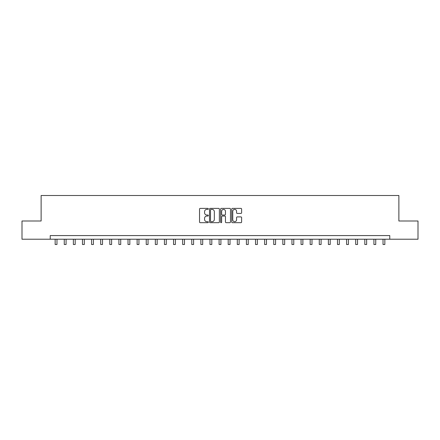 <?xml version="1.0" encoding="UTF-8"?>
<svg xmlns="http://www.w3.org/2000/svg" width="440" height="440" viewBox="0 0 440 440"><rect width="100%" height="100%" fill="white"/><g stroke="black" fill="none" stroke-linecap="round" stroke-linejoin="round"><path stroke-width="0.66" d="M208.34 208.885A0.501 0.501 0 0 0 207.84 208.384L200.244 208.384A0.715 0.715 0 0 0 199.529 209.099L199.529 221.975A0.715 0.715 0 0 0 200.244 222.69L207.84 222.69A0.501 0.501 0 0 0 208.34 222.189A0.501 0.501 0 0 0 207.84 221.689L206.861 221.689A2.288 2.288 0 0 1 204.573 219.401L204.573 218.328A2.288 2.288 0 0 1 206.861 216.04L207.84 216.04A0.501 0.501 0 0 0 208.34 215.54A0.501 0.501 0 0 0 207.84 215.039L206.861 215.039A2.288 2.288 0 0 1 204.573 212.746L204.573 211.673A2.288 2.288 0 0 1 206.861 209.385L207.84 209.385A0.501 0.501 0 0 0 208.34 208.885M240.9 213.428A0.715 0.715 0 0 0 241.615 212.713L241.615 209.099A0.715 0.715 0 0 0 240.9 208.384L232.463 208.384A0.715 0.715 0 0 0 231.748 209.099L231.748 221.975A0.715 0.715 0 0 0 232.463 222.69L240.9 222.69A0.715 0.715 0 0 0 241.615 221.975L241.615 217.613A0.715 0.715 0 0 0 240.9 216.898L237.292 216.898A0.715 0.715 0 0 0 236.577 217.613L236.577 219.775A1.914 1.914 0 0 1 234.663 221.689A1.914 1.914 0 0 1 232.749 219.775L232.749 211.299A1.914 1.914 0 0 1 234.663 209.385A1.914 1.914 0 0 1 236.577 211.299L236.577 212.713A0.715 0.715 0 0 0 237.292 213.428L240.9 213.428M50.232 239.217L22 239.217L22 221.001L41.123 221.001L41.123 195.503L398.877 195.503L398.877 221.001L418 221.001L418 239.217L389.769 239.217L389.769 235.576L50.232 235.576L50.232 239.217L389.769 239.217M219.373 209.099A0.715 0.715 0 0 0 218.658 208.384L210.221 208.384A0.715 0.715 0 0 0 209.506 209.099L209.506 221.975A0.715 0.715 0 0 0 210.221 222.69L218.658 222.69A0.715 0.715 0 0 0 219.373 221.975L219.373 209.099M221.342 208.384L229.779 208.384A0.715 0.715 0 0 1 230.494 209.099L230.494 221.975A0.715 0.715 0 0 1 229.779 222.69L226.171 222.69A0.715 0.715 0 0 1 225.456 221.975L225.456 216.755A0.715 0.715 0 0 0 224.736 216.04L222.343 216.04A0.715 0.715 0 0 0 221.628 216.755L221.628 222.189A0.501 0.501 0 0 1 221.128 222.69A0.501 0.501 0 0 1 220.627 222.189L220.627 209.099A0.715 0.715 0 0 1 221.342 208.384M211.007 209.385A0.501 0.501 0 0 0 210.507 209.886L210.507 221.188A0.501 0.501 0 0 0 211.007 221.689L212.042 221.689A2.288 2.288 0 0 0 214.33 219.401L214.33 211.673A2.288 2.288 0 0 0 212.042 209.385L211.007 209.385M225.456 211.338A1.914 1.914 0 0 0 223.542 209.424A1.914 1.914 0 0 0 221.628 211.338L221.628 214.324A0.715 0.715 0 0 0 222.343 215.039L224.736 215.039A0.715 0.715 0 0 0 225.456 214.324L225.456 211.338M55.154 239.217L55.154 244.497L56.975 244.497L56.975 239.217M64.262 239.217L64.262 244.497L66.083 244.497L66.083 239.217M73.364 239.217L73.364 244.497L75.191 244.497L75.191 239.217M82.472 239.217L82.472 244.497L84.299 244.497L84.299 239.217M91.581 239.217L91.581 244.497L93.407 244.497L93.407 239.217M100.689 239.217L100.689 244.497L102.509 244.497L102.509 239.217M109.797 239.217L109.797 244.497L111.617 244.497L111.617 239.217M118.905 239.217L118.905 244.497L120.725 244.497L120.725 239.217M128.013 239.217L128.013 244.497L129.833 244.497L129.833 239.217M137.121 239.217L137.121 244.497L138.941 244.497L138.941 239.217M146.229 239.217L146.229 244.497L148.049 244.497L148.049 239.217M155.337 239.217L155.337 244.497L157.157 244.497L157.157 239.217M164.445 239.217L164.445 244.497L166.265 244.497L166.265 239.217M173.553 239.217L173.553 244.497L175.373 244.497L175.373 239.217M182.661 239.217L182.661 244.497L184.481 244.497L184.481 239.217M191.769 239.217L191.769 244.497L193.589 244.497L193.589 239.217M200.877 239.217L200.877 244.497L202.697 244.497L202.697 239.217M209.979 239.217L209.979 244.497L211.805 244.497L211.805 239.217M219.087 239.217L219.087 244.497L220.913 244.497L220.913 239.217M228.195 239.217L228.195 244.497L230.021 244.497L230.021 239.217M237.303 239.217L237.303 244.497L239.124 244.497L239.124 239.217M246.411 239.217L246.411 244.497L248.232 244.497L248.232 239.217M255.519 239.217L255.519 244.497L257.339 244.497L257.339 239.217M264.627 239.217L264.627 244.497L266.447 244.497L266.447 239.217M273.735 239.217L273.735 244.497L275.555 244.497L275.555 239.217M282.843 239.217L282.843 244.497L284.664 244.497L284.664 239.217M291.951 239.217L291.951 244.497L293.772 244.497L293.772 239.217M301.059 239.217L301.059 244.497L302.88 244.497L302.88 239.217M310.167 239.217L310.167 244.497L311.988 244.497L311.988 239.217M319.275 239.217L319.275 244.497L321.096 244.497L321.096 239.217M328.383 239.217L328.383 244.497L330.204 244.497L330.204 239.217M337.491 239.217L337.491 244.497L339.312 244.497L339.312 239.217M346.594 239.217L346.594 244.497L348.42 244.497L348.42 239.217M355.702 239.217L355.702 244.497L357.528 244.497L357.528 239.217M364.81 239.217L364.81 244.497L366.636 244.497L366.636 239.217M373.918 239.217L373.918 244.497L375.738 244.497L375.738 239.217M383.026 239.217L383.026 244.497L384.846 244.497L384.846 239.217M55.154 244.497L56.975 244.497M64.262 244.497L66.083 244.497M73.364 244.497L75.191 244.497M82.472 244.497L84.299 244.497M91.581 244.497L93.407 244.497M100.689 244.497L102.509 244.497M109.797 244.497L111.617 244.497M118.905 244.497L120.725 244.497M128.013 244.497L129.833 244.497M137.121 244.497L138.941 244.497M146.229 244.497L148.049 244.497M155.337 244.497L157.157 244.497M164.445 244.497L166.265 244.497M173.553 244.497L175.373 244.497M182.661 244.497L184.481 244.497M191.769 244.497L193.589 244.497M200.877 244.497L202.697 244.497M209.979 244.497L211.805 244.497M219.087 244.497L220.913 244.497M228.195 244.497L230.021 244.497M237.303 244.497L239.124 244.497M246.411 244.497L248.232 244.497M255.519 244.497L257.339 244.497M264.627 244.497L266.447 244.497M273.735 244.497L275.555 244.497M282.843 244.497L284.664 244.497M291.951 244.497L293.772 244.497M301.059 244.497L302.88 244.497M310.167 244.497L311.988 244.497M319.275 244.497L321.096 244.497M328.383 244.497L330.204 244.497M337.491 244.497L339.312 244.497M346.594 244.497L348.42 244.497M355.702 244.497L357.528 244.497M364.81 244.497L366.636 244.497M373.918 244.497L375.738 244.497M383.026 244.497L384.846 244.497"/></g></svg>
